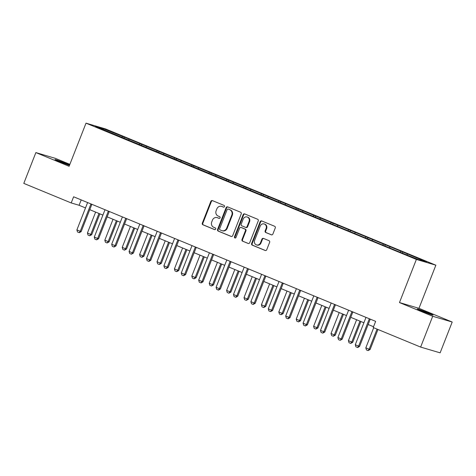<?xml version="1.0" encoding="UTF-8"?>
<svg xmlns="http://www.w3.org/2000/svg" width="476" height="476" viewBox="0 0 476 476"><rect width="100%" height="100%" fill="white"/><g stroke="black" fill="none" stroke-linecap="round" stroke-linejoin="round"><path stroke-width="0.71" d="M224.476 206.572A0.91 0.827 -73.5 0 0 224.041 205.406L212.409 200.61A1.303 1.184 -73.5 0 0 210.844 201.366L202.312 223.143A1.303 1.184 -73.5 0 0 202.931 224.803L214.563 229.599A0.91 0.827 -73.5 0 0 215.664 229.069A0.91 0.827 -73.5 0 0 215.223 227.909L213.724 227.284A4.159 3.784 -73.5 0 1 211.737 221.971L212.445 220.156A4.159 3.784 -73.5 0 1 217.127 217.609A4.159 3.784 -73.5 0 1 217.467 217.728L218.972 218.353A0.91 0.827 -73.5 0 0 220.067 217.824A0.91 0.827 -73.5 0 0 219.632 216.657L218.127 216.039A4.159 3.784 -73.5 0 1 216.146 210.719L216.854 208.905A4.159 3.784 -73.5 0 1 221.536 206.364A4.159 3.784 -73.5 0 1 221.875 206.483L223.381 207.102A0.91 0.827 -73.5 0 0 224.476 206.572M428.537 313.018A8.479 0.333 21.4 0 0 417.273 308.924A8.479 0.333 21.4 0 0 421.795 311.018A8.479 0.333 21.4 0 0 433.059 315.112A8.479 0.333 21.4 0 0 428.537 313.018M69.603 165.029A8.479 0.333 21.4 0 0 66.277 163.595A8.479 0.333 21.4 0 0 55.014 159.502A8.479 0.333 21.4 0 0 59.536 161.602A8.479 0.333 21.4 0 0 69.472 165.362M271.308 234.811A1.303 1.184 -73.5 0 0 272.879 234.049L275.271 227.945A1.303 1.184 -73.5 0 0 274.652 226.279L261.735 220.953A1.303 1.184 -73.5 0 0 260.164 221.709L251.631 243.486A1.303 1.184 -73.5 0 0 252.25 245.146L265.168 250.477A1.303 1.184 -73.5 0 0 266.738 249.716L269.63 242.338A1.303 1.184 -73.5 0 0 269.011 240.677L263.478 238.399A1.303 1.184 -73.5 0 0 261.913 239.154L260.479 242.814A3.481 3.165 -73.5 0 1 256.564 244.938A3.481 3.165 -73.5 0 1 254.618 240.398L260.235 226.064A3.481 3.165 -73.5 0 1 264.15 223.934A3.481 3.165 -73.5 0 1 266.096 228.48L265.156 230.866A1.303 1.184 -73.5 0 0 265.781 232.526L271.522 234.87M399.471 302.558L432.708 316.266L420.635 347.075L440.127 352.841L452.2 322.032L418.963 308.323L435.867 265.191L416.375 259.42L399.471 302.558L418.963 308.323M69.877 164.339L55.365 158.353L35.873 152.582L69.109 166.291L86.013 123.159L416.375 259.42M35.873 152.582L23.8 183.391L71.204 202.943L79.105 205.281L85.507 207.923M420.635 347.075L373.232 327.524L375.647 321.36L73.619 196.784L71.204 202.943M241.225 213.897A1.303 1.184 -73.5 0 0 240.6 212.236L227.683 206.911A1.303 1.184 -73.5 0 0 226.118 207.667L217.58 229.444A1.303 1.184 -73.5 0 0 218.204 231.104L231.122 236.429A1.303 1.184 -73.5 0 0 232.693 235.674L241.225 213.897M244.706 213.932L257.629 219.257A1.303 1.184 -73.5 0 1 258.248 220.923L249.716 242.695A1.303 1.184 -73.5 0 1 248.145 243.45L242.617 241.171A1.303 1.184 -73.5 0 1 241.998 239.511L245.455 230.681A1.303 1.184 -73.5 0 0 244.837 229.021L241.165 227.504A1.303 1.184 -73.5 0 0 239.601 228.266L235.995 237.459A0.91 0.827 -73.5 0 1 234.466 236.828L243.141 214.688A1.303 1.184 -73.5 0 1 244.706 213.932M435.867 265.191L105.505 128.925L86.013 123.159M402.714 251.959L124.325 137.136L103.441 128.746L95.438 126.378L397.555 251.215L418.44 259.604L426.442 261.973L409.408 254.72L402.714 251.959L402.321 252.958M400.161 252.066L400.792 251.393M389.451 247.645L390.082 246.973M382.763 244.89L383.394 244.212M372.053 240.469L372.684 239.797M365.36 237.708L365.996 237.036M354.656 233.294L355.286 232.621M347.962 230.533L348.593 229.86M337.258 226.118L337.889 225.445M330.564 223.357L331.195 222.685M319.854 218.942L320.485 218.27M313.166 216.181L313.797 215.509M302.456 211.766L303.087 211.094M295.763 209.006L296.399 208.333M285.059 204.591L285.689 203.912M278.365 201.83L278.995 201.158M267.661 197.409L268.291 196.737M260.967 194.654L261.598 193.976M250.257 190.233L250.894 189.561M243.569 187.473L244.2 186.8M232.859 183.058L233.49 182.385M226.171 180.297L226.802 179.625M215.461 175.882L216.092 175.21M208.768 173.121L209.398 172.449M198.064 168.706L198.694 168.034M191.37 165.945L192.001 165.273M180.66 161.531L181.296 160.858M173.972 158.77L174.603 158.097M163.262 154.355L163.893 153.677M156.574 151.594L157.205 150.922M145.864 147.173L146.495 146.501M139.171 144.418L139.801 143.74M128.466 139.998L129.097 139.325M121.773 137.237L122.403 136.564M103.512 129.704L103.441 128.746M432.708 316.266L452.2 322.032M89.768 209.678L102.905 215.098M107.165 216.854L120.309 222.28M124.563 224.035L137.707 229.456M141.961 231.211L155.105 236.631M159.359 238.387L172.502 243.807M176.763 245.562L189.906 250.983M194.16 252.738L207.304 258.159M211.558 259.914L224.702 265.334M228.956 267.095L242.1 272.516M246.36 274.271L259.497 279.692M263.758 281.447L276.901 286.867M281.155 288.623L294.299 294.043M298.553 295.798L311.697 301.219M315.957 302.974L329.094 308.394M333.355 310.15L346.498 315.57M350.752 317.331L363.896 322.752M368.15 324.507L373.547 326.732M406.855 254.827L407.486 254.148M81.206 199.914L79.105 205.281M123.939 138.129L124.325 137.136M141.336 145.305L141.729 144.311M158.734 152.487L159.127 151.487M176.132 159.662L176.525 158.663M193.536 166.838L193.922 165.838M210.933 174.014L211.32 173.02M228.331 181.189L228.724 180.196M245.729 188.365L246.122 187.371M263.133 195.541L263.52 194.547M280.531 202.722L280.917 201.723M297.928 209.898L298.321 208.899M315.326 217.074L315.719 216.074M332.73 224.25L333.117 223.256M350.128 231.425L350.514 230.432M367.526 238.601L367.918 237.607M384.923 245.783L385.316 244.783M223.666 207.161L222.399 206.638A4.159 3.784 -73.5 0 0 222.066 206.519L221.536 206.364M217.127 217.609L217.657 217.77A4.159 3.784 -73.5 0 1 217.99 217.889L219.257 218.407M212.599 200.688A1.303 1.184 -73.5 0 0 211.368 201.526L202.835 223.298A1.303 1.184 -73.5 0 0 203.46 224.958L214.849 229.658M227.867 206.989A1.303 1.184 -73.5 0 0 226.641 207.822L218.109 229.599A1.303 1.184 -73.5 0 0 218.728 231.259L231.461 236.512M228.224 209.101A0.91 0.827 -73.5 0 0 227.129 209.63L219.638 228.742A0.91 0.827 -73.5 0 0 220.073 229.908L221.655 230.562A4.159 3.784 -73.5 0 0 221.995 230.681A4.159 3.784 -73.5 0 0 226.677 228.135L231.8 215.069A4.159 3.784 -73.5 0 0 229.813 209.755L228.754 209.256A0.91 0.827 -73.5 0 0 228.599 209.214M221.995 230.681L222.524 230.836A4.159 3.784 -73.5 0 0 227.207 228.29L226.677 228.135M228.754 209.256L230.336 209.91A4.159 3.784 -73.5 0 1 232.324 215.223L227.207 228.29M248.484 243.534L242.617 241.171M241.481 227.599A1.303 1.184 -73.5 0 1 241.695 227.665L245.36 229.176A1.303 1.184 -73.5 0 1 245.985 230.836L242.522 239.666A1.303 1.184 -73.5 0 0 243.141 241.326M244.896 214.01A1.303 1.184 -73.5 0 0 243.664 214.843L234.989 236.983A0.91 0.827 -73.5 0 0 235.251 238.042M249.049 221.518A3.481 3.165 -73.5 0 0 247.103 216.973A3.481 3.165 -73.5 0 0 243.188 219.103L241.213 224.154A1.303 1.184 -73.5 0 0 241.832 225.814L245.497 227.326A1.303 1.184 -73.5 0 0 247.068 226.57L249.049 221.518L249.573 221.673A3.481 3.165 -73.5 0 0 247.633 217.127L247.103 216.973M246.027 227.48A1.303 1.184 -73.5 0 0 247.597 226.725L247.068 226.57M249.573 221.673L247.597 226.725M264.15 223.934L264.68 224.089A3.481 3.165 -73.5 0 1 266.62 228.635L265.685 231.021A1.303 1.184 -73.5 0 0 266.304 232.687L271.647 234.888M256.564 244.938L257.088 245.098A3.481 3.165 -73.5 0 0 261.003 242.968L260.479 242.814M263.668 238.47A1.303 1.184 -73.5 0 0 262.437 239.309L261.003 242.968M261.919 221.031A1.303 1.184 -73.5 0 0 260.687 221.87L252.155 243.641A1.303 1.184 -73.5 0 0 252.78 245.301L265.507 250.554M95.628 212.1L87.429 233.026L90.773 234.406L98.972 213.48M91.719 234.686L89.702 235.781L90.773 234.406L91.719 234.686L99.883 213.855M89.702 235.781L88.03 235.09L87.429 233.026M90.981 203.942A1.327 1.208 -73.5 0 0 90.862 204.174L80.242 231.288L81.188 231.568L79.325 232.71L77.499 231.973L76.892 229.908L87.519 202.794A1.327 1.208 -73.5 0 0 87.59 202.544M91.874 204.317A1.327 1.208 -73.5 0 0 91.814 204.454L81.188 231.568M76.892 229.908L80.242 231.288L79.171 232.663M113.026 219.275L104.827 240.201L108.171 241.582L116.376 220.656M109.123 241.862L107.106 242.956L108.171 241.582L109.123 241.862L117.286 221.031M107.106 242.956L105.428 242.266L104.827 240.201M130.424 226.451L122.225 247.377L125.575 248.758L133.774 227.831M126.521 249.037L124.504 250.132L125.575 248.758L126.521 249.037L134.684 228.206M124.504 250.132L122.832 249.442L122.225 247.377M108.379 211.118A1.327 1.208 -73.5 0 0 108.266 211.35L97.639 238.464L98.586 238.744L96.569 239.839L94.897 239.148L94.29 237.084L104.916 209.97A1.327 1.208 -73.5 0 0 104.988 209.726M109.278 211.493A1.327 1.208 -73.5 0 0 109.212 211.63L98.586 238.744M94.29 237.084L97.639 238.464L96.569 239.839M125.777 218.3A1.327 1.208 -73.5 0 0 125.664 218.526L115.037 245.64L115.983 245.919L113.966 247.014L112.294 246.324L111.693 244.259L122.314 217.145A1.327 1.208 -73.5 0 0 122.391 216.901M126.675 218.668A1.327 1.208 -73.5 0 0 126.61 218.805L115.983 245.919M111.693 244.259L115.037 245.64L113.966 247.014M147.828 233.627L139.623 254.553L142.973 255.933L151.172 235.007M143.919 256.213L141.902 257.308L142.973 255.933L143.919 256.213L152.082 235.382M141.902 257.308L140.23 256.618L139.623 254.553M165.226 240.802L157.026 261.729L160.37 263.109L168.569 242.183M161.316 263.389L159.299 264.483L160.37 263.109L161.316 263.389L169.48 242.564M159.299 264.483L157.627 263.793L157.026 261.729M182.623 247.984L174.424 268.904L177.768 270.285L185.973 249.364M178.72 270.57L176.703 271.659L177.768 270.285L178.72 270.57L186.884 249.739M176.703 271.659L175.025 270.969L174.424 268.904M143.175 225.475A1.327 1.208 -73.5 0 0 143.062 225.701L132.435 252.815L133.387 253.095L131.37 254.19L129.692 253.5L129.091 251.435L139.718 224.327A1.327 1.208 -73.5 0 0 139.789 224.077M144.073 225.844A1.327 1.208 -73.5 0 0 144.008 225.987L133.387 253.095M129.091 251.435L132.435 252.815L131.37 254.19M160.579 232.651A1.327 1.208 -73.5 0 0 160.46 232.883L149.839 259.991L150.785 260.271L148.923 261.413L147.096 260.675L146.489 258.611L157.116 231.503A1.327 1.208 -73.5 0 0 157.187 231.253M161.471 233.02A1.327 1.208 -73.5 0 0 161.412 233.163L150.785 260.271M146.489 258.611L149.839 259.991L148.768 261.366M177.976 239.827A1.327 1.208 -73.5 0 0 177.863 240.059L167.237 267.167L168.183 267.452L166.166 268.541L164.494 267.851L163.887 265.792L174.513 238.678A1.327 1.208 -73.5 0 0 174.585 238.428M178.875 240.196A1.327 1.208 -73.5 0 0 178.809 240.338L168.183 267.452M163.887 265.792L167.237 267.167L166.166 268.541M200.021 255.16L191.822 276.086L195.172 277.466L203.371 256.54M196.118 277.746L194.101 278.835L195.172 277.466L196.118 277.746L204.281 256.915M194.101 278.835L192.429 278.145L191.822 276.086M195.374 247.002A1.327 1.208 -73.5 0 0 195.261 247.234L184.634 274.349L185.58 274.628L183.563 275.723L181.891 275.033L181.291 272.968L191.911 245.854A1.327 1.208 -73.5 0 0 191.989 245.604M196.273 247.371A1.327 1.208 -73.5 0 0 196.207 247.514L185.58 274.628M181.291 272.968L184.634 274.349L183.563 275.723M217.425 262.335L209.22 283.262L212.57 284.642L220.769 263.716M213.516 284.922L211.499 286.017L212.57 284.642L213.516 284.922L221.679 264.091M211.499 286.017L209.827 285.326L209.22 283.262M212.772 254.178A1.327 1.208 -73.5 0 0 212.659 254.41L202.032 281.524L202.984 281.804L201.122 282.946L199.289 282.209L198.688 280.144L209.315 253.03A1.327 1.208 -73.5 0 0 209.386 252.78M213.67 254.553A1.327 1.208 -73.5 0 0 213.605 254.69L202.984 281.804M198.688 280.144L202.032 281.524L200.967 282.899M234.823 269.511L226.624 290.437L229.968 291.818L238.167 270.892M230.914 292.097L228.896 293.192L229.968 291.818L230.914 292.097L239.077 271.266M228.896 293.192L227.225 292.502L226.624 290.437M230.176 261.354A1.327 1.208 -73.5 0 0 230.057 261.586L219.43 288.7L220.382 288.98L218.52 290.122L216.693 289.384L216.086 287.32L226.713 260.205A1.327 1.208 -73.5 0 0 226.784 259.961M231.068 261.729A1.327 1.208 -73.5 0 0 231.009 261.865L220.382 288.98M216.086 287.32L219.43 288.7L218.365 290.074M252.22 276.687L244.021 297.613L247.365 298.993L255.57 278.067M248.317 299.273L246.3 300.368L247.365 298.993L248.317 299.273L256.481 278.442M246.3 300.368L244.622 299.678L244.021 297.613M247.574 268.535A1.327 1.208 -73.5 0 0 247.455 268.761L236.834 295.876L237.78 296.155L235.923 297.298L234.091 296.56L233.484 294.495L244.111 267.381A1.327 1.208 -73.5 0 0 244.182 267.137M248.472 268.904A1.327 1.208 -73.5 0 0 248.407 269.041L237.78 296.155M233.484 294.495L236.834 295.876L235.763 297.25M269.618 283.863L261.419 304.789L264.769 306.169L272.968 285.243M265.715 306.449L263.698 307.544L264.769 306.169L265.715 306.449L273.878 285.618M263.698 307.544L262.026 306.853L261.419 304.789M264.971 275.711A1.327 1.208 -73.5 0 0 264.858 275.937L254.232 303.051L255.178 303.331L253.161 304.426L251.489 303.736L250.888 301.671L261.508 274.563A1.327 1.208 -73.5 0 0 261.586 274.313M265.87 276.08A1.327 1.208 -73.5 0 0 265.804 276.223L255.178 303.331M250.888 301.671L254.232 303.051L253.161 304.426M287.022 291.038L278.817 311.964L282.167 313.345L290.366 292.419M283.113 313.625L281.096 314.719L282.167 313.345L283.113 313.625L291.276 292.8M281.096 314.719L279.424 314.029L278.817 311.964M282.369 282.887A1.327 1.208 -73.5 0 0 282.256 283.119L271.629 310.227L272.581 310.507L270.558 311.601L268.886 310.911L268.285 308.847L278.912 281.738A1.327 1.208 -73.5 0 0 278.984 281.489M283.268 283.256A1.327 1.208 -73.5 0 0 283.202 283.399L272.581 310.507M268.285 308.847L271.629 310.227L270.558 311.601M304.42 298.22L296.221 319.14L299.565 320.521L307.764 299.6M300.511 320.806L298.494 321.895L299.565 320.521L300.511 320.806L308.674 299.975M298.494 321.895L296.822 321.205L296.221 319.14M299.773 290.062A1.327 1.208 -73.5 0 0 299.654 290.295L289.027 317.403L289.979 317.688L288.117 318.825L286.29 318.087L285.683 316.028L296.31 288.914A1.327 1.208 -73.5 0 0 296.381 288.664M300.665 290.431A1.327 1.208 -73.5 0 0 300.606 290.574L289.979 317.688M285.683 316.028L289.027 317.403L287.962 318.777M321.818 305.396L313.619 326.322L316.962 327.702L325.162 306.776M317.914 327.982L315.897 329.071L316.962 327.702L317.914 327.982L326.078 307.151M315.897 329.071L314.219 328.38L313.619 326.322M317.171 297.238A1.327 1.208 -73.5 0 0 317.052 297.47L306.431 324.584L307.377 324.864L305.36 325.959L303.688 325.269L303.081 323.204L313.708 296.09A1.327 1.208 -73.5 0 0 313.779 295.84M318.069 297.607A1.327 1.208 -73.5 0 0 318.004 297.75L307.377 324.864M303.081 323.204L306.431 324.584L305.36 325.959M339.215 312.571L331.016 333.498L334.36 334.878L342.565 313.952M335.312 335.158L333.295 336.252L334.36 334.878L335.312 335.158L343.476 314.327M333.295 336.252L331.623 335.562L331.016 333.498M334.568 304.414A1.327 1.208 -73.5 0 0 334.455 304.646L323.829 331.76L324.775 332.04L322.758 333.135L321.086 332.444L320.485 330.38L331.106 303.266A1.327 1.208 -73.5 0 0 331.183 303.016M335.467 304.789A1.327 1.208 -73.5 0 0 335.401 304.926L324.775 332.04M320.485 330.38L323.829 331.76L322.758 333.135M356.619 319.747L348.414 340.673L351.764 342.054L359.963 321.127M352.71 342.333L350.693 343.428L351.764 342.054L352.71 342.333L360.873 321.502M350.693 343.428L349.021 342.738L348.414 340.673M351.966 311.59A1.327 1.208 -73.5 0 0 351.853 311.822L341.227 338.936L342.179 339.215L340.156 340.31L338.484 339.62L337.883 337.555L348.509 310.441A1.327 1.208 -73.5 0 0 348.581 310.197M352.865 311.964A1.327 1.208 -73.5 0 0 352.799 312.101L342.179 339.215M337.883 337.555L341.227 338.936L340.156 340.31M373.708 327.714L365.818 347.849L369.162 349.229L377.052 329.094M370.108 349.509L368.091 350.604L369.162 349.229L370.108 349.509L377.962 329.469M368.091 350.604L366.419 349.914L365.818 347.849M369.364 318.771A1.327 1.208 -73.5 0 0 369.251 318.997L358.624 346.112L359.576 346.391L357.714 347.534L355.887 346.796L355.28 344.731L365.907 317.617A1.327 1.208 -73.5 0 0 365.979 317.373M370.263 319.14A1.327 1.208 -73.5 0 0 370.203 319.277L359.576 346.391M355.28 344.731L358.624 346.112L357.559 347.486M222.399 206.638L221.875 206.483M217.99 217.889L217.467 217.728M203.46 224.958L202.931 224.803M202.835 223.298L202.312 223.143M211.368 201.526L210.844 201.366M218.728 231.259L218.204 231.104M218.109 229.599L217.58 229.444M226.641 207.822L226.118 207.667M232.324 215.223L231.8 215.069M230.336 209.91L229.813 209.755M242.522 239.666L241.998 239.511M245.985 230.836L245.455 230.681M245.36 229.176L244.837 229.021M241.695 227.665L241.165 227.504M234.989 236.983L234.466 236.828M243.664 214.843L243.141 214.688M266.304 232.687L265.781 232.526M265.685 231.021L265.156 230.866M266.62 228.635L266.096 228.48M262.437 239.309L261.913 239.154M252.78 245.301L252.25 245.146M252.155 243.641L251.631 243.486M260.687 221.87L260.164 221.709M90.862 204.174L91.814 204.454M108.266 211.35L109.212 211.63M125.664 218.526L126.61 218.805M143.062 225.701L144.008 225.987M160.46 232.883L161.412 233.163M177.863 240.059L178.809 240.338M195.261 247.234L196.207 247.514M212.659 254.41L213.605 254.69M230.057 261.586L231.009 261.865M247.455 268.761L248.407 269.041M264.858 275.937L265.804 276.223M282.256 283.119L283.202 283.399M299.654 290.295L300.606 290.574M317.052 297.47L318.004 297.75M334.455 304.646L335.401 304.926M351.853 311.822L352.799 312.101M369.251 318.997L370.203 319.277M228.676 209.232L228.153 209.071M241.588 227.623L241.064 227.469M246.134 227.516L245.604 227.361"/></g></svg>
